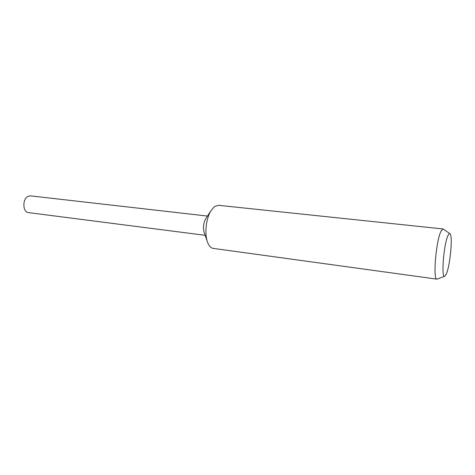 <?xml version="1.0" encoding="UTF-8"?>
<svg xmlns="http://www.w3.org/2000/svg" width="475" height="475" viewBox="0 0 475 475"><rect width="100%" height="100%" fill="white"/><g stroke="black" fill="none" stroke-linecap="round" stroke-linejoin="round"><path stroke-width="0.71" d="M444.719 276.212L436.994 279.146L213.174 248.383C210.562 247.944 208.555 245.51 207.159 241.074C204.511 232.744 206.251 218.417 210.811 210.953L214.373 206.667L218.405 205.295L443.086 228.962L449.884 233.658M207.159 241.074L204.036 232.174C202.967 227.537 203.502 223.096 205.651 218.85L206.138 218.102M436.994 279.146C432.63 280.191 436.121 239.554 441.222 230.856L443.086 228.962M446.239 274.152L444.849 276.159C440.907 279.454 443.763 243.218 448.145 235.244C448.857 233.813 449.475 233.308 449.997 233.736C453.008 235.422 450.122 266.125 446.239 274.152M205.135 235.309L28.5 212.604C22.598 212.307 22.218 198.888 28.084 196.347L30.531 195.872L207.468 216.066M210.811 210.953L206.132 218.108"/></g></svg>
